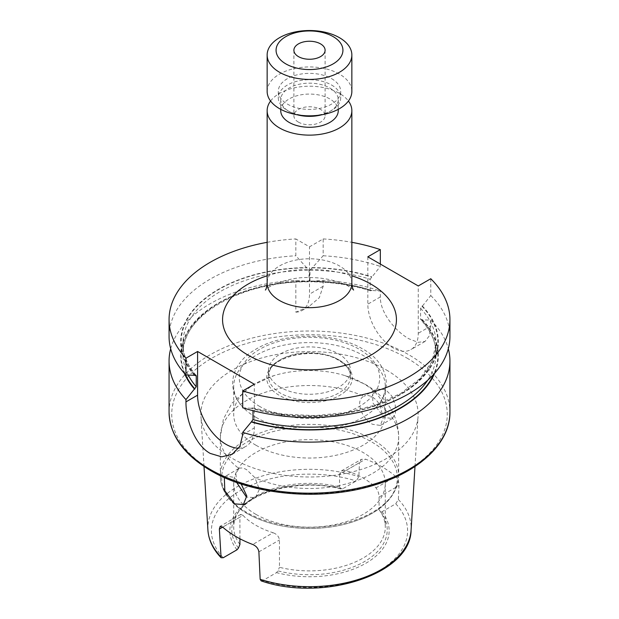 <?xml version="1.0" encoding="UTF-8"?>
<svg xmlns="http://www.w3.org/2000/svg" width="619" height="619" viewBox="0 0 619 619"><rect width="100%" height="100%" fill="white"/><g stroke="black" fill="none" stroke-linecap="round" stroke-linejoin="round"><path stroke-width="0.46" stroke-dasharray="3.1 2.32" d="M236.636 482.433L235.893 473.697L238.942 468.482A89.167 51.478 180 0 1 220.333 437.014A89.167 51.478 180 0 1 270.194 390.798A89.167 51.478 180 0 1 364.018 396.276C354.571 400.137 361.937 419.117 372.553 424.286L380.352 425.439L383.254 417.84L380.058 405.538C378.023 401.716 375.454 398.907 372.352 397.096C369.326 395.355 366.549 395.084 364.018 396.276L376.491 389.057L385.482 389.521L391.672 395.835L395.239 404.896L395.479 413.438L392.369 418.506L384.298 417.508L372.932 402.984L372.522 394.574L376.491 389.057M241.186 483.981L233.518 477.257L225.788 476.065L224.31 477.535M238.942 468.482C240.977 467.569 243.546 467.964 246.648 469.674L254.982 477.744L259.384 489.35L255.368 497.599L246.447 497.096M367.825 256.839L367.825 304.161A35.67 20.589 -120 0 0 393.042 347.839A35.67 20.589 -120 0 0 410.877 349.611A35.67 20.589 -120 0 0 418.266 333.285L418.266 285.955M430.77 278.736L430.77 295.565L420.58 308.37L420.58 319.11L421.895 319.806L430.77 320.155L430.77 326.058L429.323 335.838L425.021 341.44L418.011 342.369L408.803 338.74C395.363 331.173 379.973 312.502 380.329 296.942L380.329 291.031L371.818 290.473L370.634 290.837L370.139 289.986L370.139 279.246L380.329 266.441L380.329 264.058M298.466 122.144A15.607 9.006 180 0 1 293.893 115.776A15.607 9.006 180 0 1 303.527 107.451A15.607 9.006 180 0 1 320.534 109.408A15.607 9.006 180 0 1 325.107 115.776A15.607 9.006 180 0 1 315.473 124.102A15.607 9.006 180 0 1 298.466 122.144M395.673 476.537A102.824 59.362 0 0 0 382.209 466.95A102.824 59.362 0 0 0 365.597 459.174L361.395 459.337L359.453 462.718L339.545 474.208L341.464 470.842L345.905 470.541A75.789 43.756 180 0 1 363.09 477.984A75.789 43.756 180 0 1 375.981 487.904C377.899 490.325 378.936 493.366 379.083 497.034L379.083 509.777L380.546 511.658L382.008 511.727L395.75 503.796L398.373 499.51L398.992 485.544C398.961 481.868 397.855 478.866 395.673 476.537L375.981 487.904M386.31 369.93A108.635 62.72 180 0 1 418.065 416.502A108.635 62.72 180 0 1 349.286 472.637A108.635 62.72 180 0 1 232.69 458.625A108.635 62.72 180 0 1 200.935 416.502A108.635 62.72 180 0 1 266.155 356.768A108.635 62.72 180 0 1 386.31 369.93M339.545 474.208L339.545 486.952L341.44 489.118C303.813 478.634 254.038 489.822 238.547 511.534A77.723 44.87 180 0 1 341.015 488.84L342.477 488.902L356.219 480.971L358.842 476.684L359.453 462.718M239.917 544.472A75.789 43.756 180 0 1 233.711 527.125A75.789 43.756 180 0 1 240.311 509.259A75.789 43.756 180 0 1 339.545 486.952M239.917 538.77L239.917 517.174L222.685 527.125L243.019 515.379L240.776 514.412L239.917 517.174M243.019 515.379A75.789 43.756 0 0 0 255.91 525.307A75.789 43.756 0 0 0 273.095 532.742L252.753 544.488M255.91 514.366A75.789 43.756 180 0 1 233.711 483.431A75.789 43.756 180 0 1 280.492 443.003A75.789 43.756 180 0 1 363.09 452.489A75.789 43.756 180 0 1 385.289 483.431A75.789 43.756 180 0 1 338.508 523.852A75.789 43.756 180 0 1 255.91 514.366M255.91 445.216A75.789 43.756 180 0 1 233.711 414.273A75.789 43.756 180 0 1 273.946 375.632A75.789 43.756 180 0 1 345.054 375.632A75.789 43.756 180 0 1 363.09 383.331A75.789 43.756 180 0 1 385.289 414.273A75.789 43.756 180 0 1 338.508 454.702A75.789 43.756 180 0 1 255.91 445.216M255.91 417.291A75.789 43.756 180 0 1 242.563 406.876A75.789 43.756 180 0 1 233.711 386.357A75.789 43.756 180 0 1 280.492 345.928A75.789 43.756 180 0 1 363.09 355.414A75.789 43.756 180 0 1 385.289 386.357A75.789 43.756 180 0 1 376.437 406.876A75.789 43.756 180 0 1 255.91 417.291M280.5 387.339A41.016 23.684 180 0 1 268.484 370.595A41.016 23.684 180 0 1 293.801 348.714A41.016 23.684 180 0 1 338.5 353.851A41.016 23.684 180 0 1 350.516 370.595A41.016 23.684 180 0 1 325.199 392.469A41.016 23.684 180 0 1 280.5 387.339M267.145 91.388A42.355 24.451 180 0 1 293.29 68.794A42.355 24.451 180 0 1 339.452 74.094A42.355 24.451 180 0 1 351.855 91.388M331.567 78.644A31.205 18.021 180 0 1 340.705 91.388A31.205 18.021 180 0 1 321.447 108.031A31.205 18.021 180 0 1 287.433 104.124A31.205 18.021 180 0 1 278.295 91.388A31.205 18.021 180 0 1 297.553 74.737A31.205 18.021 180 0 1 331.567 78.644M331.567 85.012A31.205 18.021 180 0 1 340.705 97.756A31.205 18.021 180 0 1 331.567 110.499A31.205 18.021 180 0 1 287.433 110.499L287.433 110.499A31.205 18.021 180 0 1 278.295 97.756A31.205 18.021 180 0 1 297.553 81.112A31.205 18.021 180 0 1 331.567 85.012M297.406 114.817A28.76 16.605 180 0 1 289.166 111.497A28.76 16.605 180 0 1 280.74 99.76A28.76 16.605 180 0 1 298.497 84.416A28.76 16.605 180 0 1 329.834 88.022A28.76 16.605 180 0 1 338.26 99.76A28.76 16.605 180 0 1 329.834 111.497A28.76 16.605 180 0 1 321.594 114.817M289.166 111.497L287.433 110.499L289.166 111.497M280.74 110.677A28.76 16.605 180 0 1 298.497 95.341A28.76 16.605 180 0 1 329.834 98.939A28.76 16.605 180 0 1 338.26 110.677M270.58 101.029A42.355 24.451 180 0 1 339.452 93.384A42.355 24.451 180 0 1 348.42 101.029M430.77 320.155A140.436 81.081 180 0 1 448.318 348.752M170.682 348.752A140.436 81.081 180 0 1 295.828 280.353L306.792 281.212L308.301 281.815L309.043 281.057L309.043 270.317L295.828 255.763L295.828 238.934L309.5 246.826L323.172 238.934L323.172 255.763L309.957 270.317L309.957 281.057L310.699 281.815L312.208 281.212L323.172 280.353A140.436 81.081 180 0 1 380.329 291.031M312.208 267.563A128.837 74.381 180 0 1 371.818 276.825M323.172 255.763A140.436 81.081 180 0 1 380.329 266.441M323.172 238.934A140.436 81.081 180 0 1 351.855 242.323M312.208 281.212A128.837 74.381 180 0 1 371.818 290.473M194.559 375.524A128.837 74.381 180 0 1 306.792 267.563M422.259 305.948A128.837 74.381 180 0 1 402.234 393.56A128.837 74.381 180 0 1 251.306 408.285L252.498 407.913L253.001 410.691M169.064 336.457A140.436 81.081 180 0 1 295.828 255.763M430.77 295.565A140.436 81.081 180 0 1 449.936 336.457M242.71 407.782L251.306 408.285M267.145 242.323A140.436 81.081 180 0 1 295.828 238.934M323.172 280.353L323.172 286.257L319.249 297.762L309.059 306.467L295.828 312.146L295.828 280.353M184.354 373.249A128.837 74.381 180 0 1 306.792 281.212M422.259 319.597A128.837 74.381 180 0 1 434.646 373.249M420.58 308.37A126.555 73.065 180 0 1 436.055 343.383L436.055 354.122A126.555 73.065 180 0 0 420.58 319.11L420.812 319.799C430.925 330.608 436.008 342.052 436.055 354.122A126.555 73.065 180 0 1 427.683 380.259M379.083 509.777A75.789 43.756 180 0 1 385.289 527.125A75.789 43.756 180 0 1 279.455 567.298L279.455 539.992C278.945 536.541 276.832 534.127 273.095 532.742M261.133 580.87L262.781 580.56L276.523 572.629L277.985 570.873L279.455 567.298M238.779 448.171A40.127 23.166 -120 0 0 246.022 446.299A40.127 23.166 -120 0 0 254.332 427.93L254.332 384.244M295.828 312.146A35.67 20.589 -120 0 0 302.111 310.475A35.67 20.589 -120 0 0 309.5 294.149L309.5 246.826M267.145 275.795A86.939 50.193 180 0 1 351.855 275.795M351.855 283.223A42.355 24.451 0 0 0 339.452 265.938A42.355 24.451 0 0 0 293.29 260.638A42.355 24.451 0 0 0 267.145 283.223M430.77 326.058L418.266 333.285M169.064 412.092A140.436 81.081 180 0 1 255.755 337.185A140.436 81.081 180 0 1 408.803 354.757A140.436 81.081 180 0 1 449.936 412.092M406.915 358.037A137.766 79.534 180 0 1 406.915 470.517A137.766 79.534 180 0 1 212.085 470.517A137.766 79.534 180 0 1 212.085 358.037A137.766 79.534 180 0 1 406.915 358.037M398.373 499.51A101.655 58.689 180 0 1 411.086 530.081M247.391 513.608A87.828 50.712 180 0 1 247.391 441.896A87.828 50.712 180 0 1 371.609 441.896A87.828 50.712 180 0 1 371.609 513.608A87.828 50.712 180 0 1 247.391 513.608M246.447 512.261A89.167 51.478 180 0 1 220.333 475.864A89.167 51.478 180 0 1 275.378 428.302A89.167 51.478 180 0 1 372.553 439.459A89.167 51.478 180 0 1 398.667 475.864A89.167 51.478 180 0 1 343.622 523.426A89.167 51.478 180 0 1 246.447 512.261M259.848 406.544A70.218 40.544 180 0 1 259.848 349.209A70.218 40.544 180 0 1 359.152 349.209A70.218 40.544 180 0 1 359.152 406.544A70.218 40.544 180 0 1 259.848 406.544M339.761 360.397A42.804 24.714 180 0 1 339.761 395.348A42.804 24.714 180 0 1 279.239 395.348A42.804 24.714 180 0 1 279.239 360.397A42.804 24.714 180 0 1 339.761 360.397M338.5 359.67A41.016 23.684 180 0 1 350.516 376.422A41.016 23.684 180 0 1 325.199 398.296A41.016 23.684 180 0 1 280.5 393.166A41.016 23.684 180 0 1 268.484 376.422A41.016 23.684 180 0 1 293.801 354.54A41.016 23.684 180 0 1 338.5 359.67M311.721 267.841A128.342 74.094 180 0 1 371.454 277.033M311.721 281.49A128.342 74.094 180 0 1 371.454 290.69M309.957 281.057A126.555 73.065 180 0 1 370.139 289.986M309.957 270.317A126.555 73.065 180 0 1 370.139 279.246M194.923 375.315A128.342 74.094 180 0 1 307.279 267.841M421.895 306.157A128.342 74.094 180 0 1 401.886 393.359A128.342 74.094 180 0 1 251.67 408.076M185.352 374.363A128.342 74.094 180 0 1 307.279 281.49M421.895 319.806A128.342 74.094 180 0 1 433.648 374.363M188.308 375.16A126.555 73.065 180 0 1 182.945 354.122A126.555 73.065 180 0 1 309.043 281.057M195.511 375.122A126.555 73.065 180 0 1 182.945 343.383A126.555 73.065 180 0 1 309.043 270.317M252.498 407.913L282.906 414.072L315.048 415.628L346.826 412.463L376.182 404.803L401.189 393.15L420.224 378.317L432.062 361.349L436.055 343.383A126.555 73.065 180 0 1 253.001 408.764M380.546 511.658A77.723 44.87 180 0 1 364.459 561.588A77.723 44.87 180 0 1 277.985 570.873M382.008 511.727A79.65 45.984 180 0 1 365.821 563.282A79.65 45.984 180 0 1 276.523 572.629M395.75 503.796A98.088 56.631 180 0 1 378.859 570.811A98.088 56.631 180 0 1 262.781 580.56M380.058 405.538A89.167 51.478 180 0 1 398.667 437.014A89.167 51.478 180 0 1 348.807 483.222A89.167 51.478 180 0 1 254.982 477.744M238.454 548.047A77.723 44.87 180 0 1 238.547 511.534L240.311 509.259M236.992 549.804A79.65 45.984 180 0 1 253.179 498.249A79.65 45.984 180 0 1 342.477 488.902M223.25 557.734A98.088 56.631 180 0 1 240.141 490.72A98.088 56.631 180 0 1 356.219 480.971M207.914 530.081A101.655 58.689 180 0 1 256.39 477.953A101.655 58.689 180 0 1 358.842 476.684M345.905 470.541L365.597 459.174M379.083 497.034L398.992 485.544M258.889 551.869L279.455 539.992M380.329 296.942L367.825 304.161M242.71 434.639L254.332 427.93M323.172 286.257L309.5 294.149M353.619 290.04L348.683 286.349C340.102 281.204 323.327 277.304 309.446 277.614C287.17 276.376 264.599 288.33 265.381 290.04M238.648 468.637L225.788 476.065M425.021 341.44L410.877 349.611M293.893 50.247L293.893 115.776M414.993 466.471L418.065 416.502M233.711 483.431L233.711 527.125M345.054 375.632L365.164 384.283C374.038 389.328 381.466 395.82 387.44 403.75C394.736 413.608 398.481 424.696 398.667 437.014L398.667 475.864C397.158 496.918 381.343 512.439 351.213 522.413C338.307 526.374 324.565 528.394 309.995 528.471C285.638 528.355 264.638 523.357 247.004 513.491C236.388 507.34 228.813 499.997 224.287 491.447C221.664 486.402 220.349 481.203 220.333 475.864L220.333 437.014L223.397 419.102L232.009 403.155L251.275 385.823L273.946 375.632M233.711 386.357L233.711 414.273M376.437 406.876C394.195 388.871 387.007 361.751 362.494 348.876C333.811 331.629 282.991 332.008 255.051 349.735C233.185 362.146 224.186 386.728 242.563 406.876M350.516 370.595L350.516 376.422C350.486 370.502 346.609 365.187 338.872 360.49C315.226 344.984 265.83 357.643 268.484 376.422L268.484 370.595M340.705 91.388L340.705 97.756M329.834 111.497L331.567 110.499M338.26 99.76L338.26 109.339M370.634 290.837C351.956 284.988 331.985 281.978 310.699 281.815M196.053 375.346C187.348 365.187 182.976 354.532 182.945 343.383L182.945 354.122C180.972 316.441 240.706 281.119 308.301 281.815M280.74 99.76L280.74 109.339M278.295 91.388L278.295 97.756M385.289 386.357L385.289 414.273M385.289 483.431L385.289 527.125M204.007 466.471L200.935 416.502M325.107 50.247L325.107 115.776M232.303 454.214L246.022 446.299M309.059 306.467L302.111 310.475M240.776 514.412L220.194 526.297M341.464 470.842L361.395 459.337M255.368 497.599L243.352 504.531M392.369 418.506L380.352 425.439"/><path stroke-width="0.93" d="M246.447 497.096L236.636 482.433M224.31 477.535L224.836 490.813L234.702 503.874L243.352 504.531L246.788 495.943L241.186 483.981M298.466 56.623A15.607 9.006 180 0 1 293.893 50.247A15.607 9.006 180 0 1 303.527 41.93A15.607 9.006 180 0 1 320.534 43.879A15.607 9.006 180 0 1 325.107 50.247A15.607 9.006 180 0 1 315.473 58.573A15.607 9.006 180 0 1 298.466 56.623M414.993 466.471L411.086 530.081A101.655 58.689 180 0 1 260.158 579.307L258.889 551.869C258.316 548.504 256.266 546.043 252.753 544.488A103.713 59.881 180 0 1 236.164 536.704A103.713 59.881 180 0 1 222.685 527.125L219.358 529.044L221.084 557.719L223.25 557.734L236.992 549.804L238.454 548.047L239.917 544.472L239.917 538.77M333.138 36.606A33.426 19.297 180 0 1 333.138 63.896A33.426 19.297 180 0 1 285.862 63.896A33.426 19.297 180 0 1 285.862 36.606A33.426 19.297 180 0 1 333.138 36.606M339.452 37.689A42.355 24.451 180 0 1 351.855 54.983A42.355 24.451 180 0 1 325.71 77.576A42.355 24.451 180 0 1 279.548 72.276A42.355 24.451 180 0 1 267.145 54.983A42.355 24.451 180 0 1 293.29 32.389A42.355 24.451 180 0 1 339.452 37.689M351.855 54.983L351.855 91.388A42.355 24.451 180 0 1 325.71 113.973A42.355 24.451 180 0 1 279.548 108.673A42.355 24.451 180 0 1 267.145 91.388L267.145 54.983M321.594 114.817A28.76 16.605 180 0 1 297.406 114.817M338.26 109.339L338.26 110.677A28.76 16.605 180 0 1 320.503 126.021A28.76 16.605 180 0 1 289.166 122.415A28.76 16.605 180 0 1 280.74 110.677L280.74 109.339M348.42 101.029A42.355 24.451 180 0 1 351.855 110.677A42.355 24.451 180 0 1 325.71 133.271A42.355 24.451 180 0 1 279.548 127.971A42.355 24.451 180 0 1 267.145 110.677A42.355 24.451 180 0 1 270.58 101.029M448.318 348.752A140.436 81.081 180 0 1 449.936 361.047A140.436 81.081 180 0 1 242.71 432.371L242.71 434.639L239.909 446.322L232.303 454.214L221.687 456.837L210.197 453.41C194.792 445.015 185.746 419.318 185.963 401.878L185.963 399.611A140.436 81.081 180 0 1 169.064 361.047A140.436 81.081 180 0 1 170.682 348.752M351.855 242.323A140.436 81.081 180 0 1 380.329 249.612L367.825 256.839L418.266 285.955L430.77 278.736A140.436 81.081 180 0 1 449.936 319.628A140.436 81.081 180 0 1 242.71 390.953L242.71 407.782A140.436 81.081 180 0 0 449.936 336.457L449.936 319.628M380.329 264.058L380.329 249.612M185.963 399.611L196.254 386.743L196.254 376.004L194.923 375.315L185.963 375.021A140.436 81.081 180 0 1 169.064 336.457L169.064 319.628A140.436 81.081 180 0 1 267.145 242.323M185.963 375.021L185.963 358.192A140.436 81.081 180 0 1 169.064 319.628M185.963 358.192L197.585 351.484L254.332 384.244L242.71 390.953M194.559 389.181A128.837 74.381 180 0 1 184.354 373.249M434.646 373.249A128.837 74.381 180 0 1 251.306 421.941L242.71 432.371M253.001 410.691L253.001 419.504L251.306 421.941M195.511 375.122A126.555 73.065 180 0 0 196.254 376.004L196.045 375.346M260.158 579.307L261.133 580.87C322.839 602.272 410.838 574.362 411.086 530.081M219.358 529.044L220.194 526.297L222.685 527.125M197.585 351.484L197.585 395.162A40.127 23.166 -120 0 0 238.779 448.171M351.855 275.795A86.939 50.193 180 0 1 370.974 284.136A86.939 50.193 180 0 1 370.974 355.12A86.939 50.193 180 0 1 248.026 355.12A86.939 50.193 180 0 1 267.145 275.795M265.381 290.04C266.077 289.63 266.665 287.363 267.145 283.223A42.355 24.451 0 0 0 279.548 300.517A42.355 24.451 0 0 0 325.71 305.817A42.355 24.451 0 0 0 351.855 283.223C352.234 287.015 352.822 289.282 353.619 290.04M449.936 361.047L449.936 412.092A140.436 81.081 180 0 1 363.245 487.006A140.436 81.081 180 0 1 210.197 469.426A140.436 81.081 180 0 1 169.064 412.092L169.064 361.047M194.923 388.964A128.342 74.094 180 0 1 185.352 374.363M433.648 374.363A128.342 74.094 180 0 1 251.67 421.725M196.254 386.743A126.555 73.065 180 0 1 188.308 375.16M427.683 380.259A126.555 73.065 180 0 1 253.001 419.504M220.627 556.489A101.655 58.689 180 0 1 207.914 530.081L204.007 466.471M185.963 401.878L197.585 395.162M449.936 412.092C450.338 442.539 420.146 471.245 375.261 484.785C322.809 501.56 252.699 495.587 210.746 470.649C183.673 454.663 169.776 435.142 169.064 412.092M351.855 110.677L351.855 283.223M267.145 110.677L267.145 283.223M221.084 557.719C213.013 549.285 208.626 540.07 207.914 530.081"/></g></svg>
